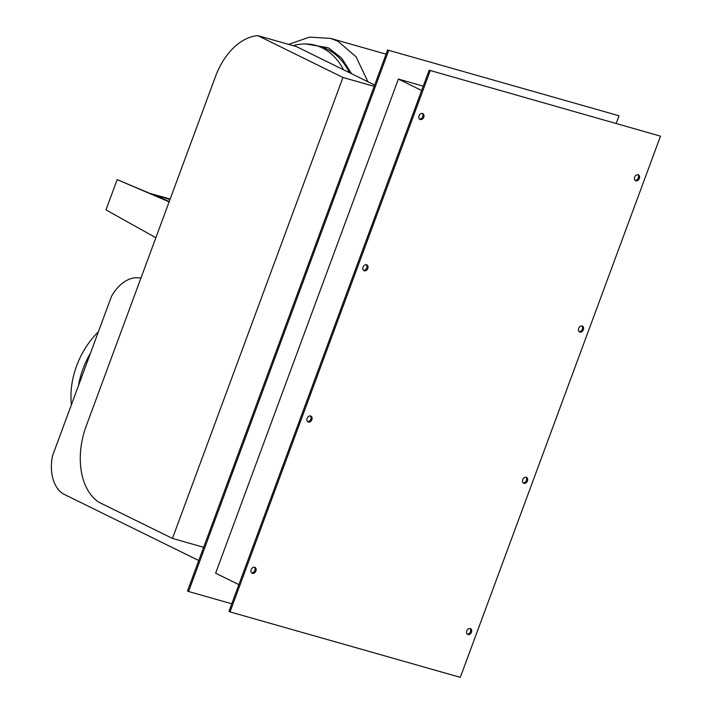 <?xml version="1.0" encoding="UTF-8"?>
<svg xmlns="http://www.w3.org/2000/svg" width="713" height="713" viewBox="0 0 713 713"><rect width="100%" height="100%" fill="white"/><g stroke="black" fill="none" stroke-linecap="round" stroke-linejoin="round"><path stroke-width="1.07" d="M153.678 194.845L170.006 199.488M170.149 199.087L150.603 193.535M169.257 201.512L117.182 179.623L169.141 201.832M117.182 179.623L105.987 209.872L155.862 237.732M351.625 73.751L341.554 57.994L328.203 47.735L305.824 43.956M349.495 72.708A89.963 58.707 -74.1 0 0 327.579 49.42A89.963 58.707 -74.1 0 0 321.091 46.915L315.841 45.427A89.963 58.707 -74.1 0 0 293.096 45.659M343.514 69.767A89.963 58.707 -74.1 0 0 322.329 47.923A89.963 58.707 -74.1 0 0 315.841 45.427M86.237 425.946A63.653 41.541 -74.1 0 0 99.071 502.335L172.448 538.413L342.953 77.485L257.874 35.65A59.304 38.698 -74.1 0 0 215.549 76.362L86.237 425.946M374.637 85.07L296.421 46.603L257.874 35.65M374.165 86.353L342.953 77.485M203.66 547.29L172.448 538.413M140.871 278.239A38.876 25.374 -74.1 0 0 111.549 296.216L52.512 455.821A38.876 25.374 -74.1 0 0 64.58 494.555L198.758 560.534M111.549 296.216L52.512 455.821M71.398 404.761A72.869 54.83 -63.8 0 1 98.421 331.697M90.453 353.256A72.869 54.83 116.2 0 0 78.492 385.581M526.194 477.273A3.235 2.433 -63.8 0 1 526.506 477.398A3.235 2.433 -63.8 0 1 527.353 481.177A3.235 2.433 -63.8 0 1 523.957 483.325A3.235 2.433 -63.8 0 1 523.645 483.209A3.235 2.433 -63.8 0 1 522.798 479.43A3.235 2.433 -63.8 0 1 526.194 477.273M523.155 482.861A3.235 2.433 116.2 0 0 526.203 480.856A3.235 2.433 116.2 0 0 525.936 477.22M470.241 628.536A3.235 2.433 -63.8 0 1 470.553 628.661A3.235 2.433 -63.8 0 1 471.4 632.44A3.235 2.433 -63.8 0 1 468.004 634.588A3.235 2.433 -63.8 0 1 467.692 634.472A3.235 2.433 -63.8 0 1 466.846 630.693A3.235 2.433 -63.8 0 1 470.241 628.536M467.202 634.124A3.235 2.433 116.2 0 0 470.25 632.119A3.235 2.433 116.2 0 0 469.974 628.483M254.657 567.263A3.235 2.433 -63.8 0 1 254.969 567.388A3.235 2.433 -63.8 0 1 255.824 571.166A3.235 2.433 -63.8 0 1 252.42 573.314A3.235 2.433 -63.8 0 1 252.108 573.199A3.235 2.433 -63.8 0 1 251.261 569.42A3.235 2.433 -63.8 0 1 254.657 567.263M251.627 572.851A3.235 2.433 116.2 0 0 254.666 570.846A3.235 2.433 116.2 0 0 254.398 567.209M310.618 416A3.235 2.433 -63.8 0 1 310.921 416.125A3.235 2.433 -63.8 0 1 311.777 419.904A3.235 2.433 -63.8 0 1 308.373 422.051A3.235 2.433 -63.8 0 1 308.069 421.936A3.235 2.433 -63.8 0 1 307.214 418.157A3.235 2.433 -63.8 0 1 310.618 416M307.579 421.588A3.235 2.433 116.2 0 0 310.618 419.583A3.235 2.433 116.2 0 0 310.351 415.946M638.099 174.756A3.235 2.433 -63.8 0 1 638.411 174.872A3.235 2.433 -63.8 0 1 639.267 178.651A3.235 2.433 -63.8 0 1 635.862 180.799A3.235 2.433 -63.8 0 1 635.559 180.683A3.235 2.433 -63.8 0 1 634.704 176.904A3.235 2.433 -63.8 0 1 638.099 174.756M635.069 180.336A3.235 2.433 116.2 0 0 638.108 178.33A3.235 2.433 116.2 0 0 637.841 174.694M422.524 113.483A3.235 2.433 -63.8 0 1 422.827 113.599A3.235 2.433 -63.8 0 1 423.682 117.378A3.235 2.433 -63.8 0 1 420.287 119.526A3.235 2.433 -63.8 0 1 419.975 119.41A3.235 2.433 -63.8 0 1 419.119 115.631A3.235 2.433 -63.8 0 1 422.524 113.483M419.485 119.062A3.235 2.433 116.2 0 0 422.524 117.057A3.235 2.433 116.2 0 0 422.256 113.42M366.571 264.746A3.235 2.433 -63.8 0 1 366.874 264.862A3.235 2.433 -63.8 0 1 367.73 268.641A3.235 2.433 -63.8 0 1 364.325 270.788A3.235 2.433 -63.8 0 1 364.022 270.673A3.235 2.433 -63.8 0 1 363.167 266.894A3.235 2.433 -63.8 0 1 366.571 264.746M363.532 270.325A3.235 2.433 116.2 0 0 366.571 268.32A3.235 2.433 116.2 0 0 366.304 264.683M582.147 326.019A3.235 2.433 -63.8 0 1 582.459 326.135A3.235 2.433 -63.8 0 1 583.305 329.914A3.235 2.433 -63.8 0 1 579.91 332.062A3.235 2.433 -63.8 0 1 579.598 331.946A3.235 2.433 -63.8 0 1 578.751 328.167A3.235 2.433 -63.8 0 1 582.147 326.019M579.116 331.598A3.235 2.433 116.2 0 0 582.156 329.593A3.235 2.433 116.2 0 0 581.888 325.957M238.864 584.624L215.62 573.199L398.398 79.072L421.65 90.506M398.398 79.072L423.264 86.139M429.164 70.195L228.971 611.38L230.032 611.906L460.304 677.35L660.488 136.165L429.164 70.195L660.488 136.165M231.778 603.795L188.562 591.505L388.745 50.32L619.018 115.773L616.21 123.358M388.745 50.32L619.018 115.773M430.224 70.721L230.032 611.906M188.562 591.505L187.492 590.988L387.685 49.803M367.926 81.763L356.063 56.79L337.864 41.194L330.6 38.395L386.072 54.161M288.587 44.375L309.629 37.112L330.6 38.395"/></g></svg>

